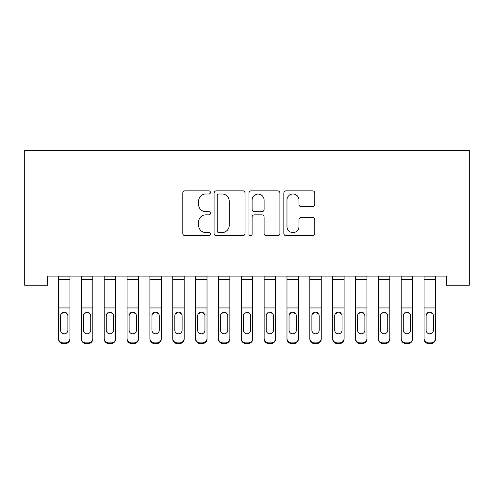 <?xml version="1.0" encoding="UTF-8"?>
<svg xmlns="http://www.w3.org/2000/svg" width="494" height="494" viewBox="0 0 494 494"><rect width="100%" height="100%" fill="white"/><g stroke="black" fill="none" stroke-linecap="round" stroke-linejoin="round"><path stroke-width="0.74" d="M210.444 192.419A1.568 1.568 0 0 0 208.876 190.851L185.046 190.851A2.242 2.242 0 0 0 182.805 193.092L182.805 233.458A2.242 2.242 0 0 0 185.046 235.706L208.876 235.706A1.568 1.568 0 0 0 210.444 234.131A1.568 1.568 0 0 0 208.876 232.563L205.794 232.563A7.175 7.175 0 0 1 198.619 225.388L198.619 222.022A7.175 7.175 0 0 1 205.794 214.847L208.876 214.847A1.568 1.568 0 0 0 210.444 213.278A1.568 1.568 0 0 0 208.876 211.71L205.794 211.71A7.175 7.175 0 0 1 198.619 204.535L198.619 201.169A7.175 7.175 0 0 1 205.794 193.994L208.876 193.994A1.568 1.568 0 0 0 210.444 192.419M312.541 206.665A2.242 2.242 0 0 0 314.783 204.417L314.783 193.092A2.242 2.242 0 0 0 312.541 190.851L286.075 190.851A2.242 2.242 0 0 0 283.834 193.092L283.834 233.458A2.242 2.242 0 0 0 286.075 235.706L312.541 235.706A2.242 2.242 0 0 0 314.783 233.458L314.783 219.781A2.242 2.242 0 0 0 312.541 217.539L301.217 217.539A2.242 2.242 0 0 0 298.969 219.781L298.969 226.567A5.996 5.996 0 0 1 292.973 232.563A5.996 5.996 0 0 1 286.977 226.567L286.977 199.99A5.996 5.996 0 0 1 292.973 193.994A5.996 5.996 0 0 1 298.969 199.99L298.969 204.417A2.242 2.242 0 0 0 301.217 206.665L312.541 206.665M446.453 276.109L47.548 276.109L47.548 285.248L24.7 285.248L24.7 150.448L469.3 150.448L469.3 285.248L446.453 285.248L446.453 276.109M245.036 193.092A2.242 2.242 0 0 0 242.795 190.851L216.335 190.851A2.242 2.242 0 0 0 214.087 193.092L214.087 233.458A2.242 2.242 0 0 0 216.335 235.706L242.795 235.706A2.242 2.242 0 0 0 245.036 233.458L245.036 193.092M251.205 190.851L277.665 190.851A2.242 2.242 0 0 1 279.913 193.092L279.913 233.458A2.242 2.242 0 0 1 277.665 235.706L266.34 235.706A2.242 2.242 0 0 1 264.099 233.458L264.099 217.088A2.242 2.242 0 0 0 261.857 214.847L254.342 214.847A2.242 2.242 0 0 0 252.101 217.088L252.101 234.131A1.568 1.568 0 0 1 250.532 235.706A1.568 1.568 0 0 1 248.964 234.131L248.964 193.092A2.242 2.242 0 0 1 251.205 190.851M218.799 193.994A1.568 1.568 0 0 0 217.23 195.562L217.23 230.994A1.568 1.568 0 0 0 218.799 232.563L222.053 232.563A7.175 7.175 0 0 0 229.228 225.388L229.228 201.169A7.175 7.175 0 0 0 222.053 193.994L218.799 193.994M264.099 200.101A5.996 5.996 0 0 0 258.103 194.105A5.996 5.996 0 0 0 252.101 200.101L252.101 209.468A2.242 2.242 0 0 0 254.342 211.71L261.857 211.71A2.242 2.242 0 0 0 264.099 209.468L264.099 200.101M58.514 276.109L58.514 338.353A4.57 4.539 -0 0 0 63.084 342.892L65.369 342.892A4.57 4.539 -0 0 0 69.938 338.353L69.938 339.014A4.57 4.539 180 0 1 65.369 343.552L65.369 342.892M69.938 314.684L69.938 339.014M67.882 330.183L67.882 315.709L67.882 330.183A3.656 3.631 180 0 1 64.226 333.814A3.656 3.631 180 0 0 67.882 330.183M60.571 330.844L60.571 330.183A3.656 3.631 180 0 0 64.226 333.814M62.318 312.572L60.972 314.023L60.571 315.37M66.134 312.572L64.226 312.035L67.474 314.023L67.882 315.709M69.938 276.109L69.938 338.353M63.084 342.892L63.084 343.552L65.369 343.552M63.084 343.552A4.57 4.539 180 0 1 58.514 339.014M58.514 314.023L60.972 314.023L60.571 315.709L60.571 330.183M60.972 314.023L64.226 312.035M81.362 276.109L81.362 338.353A4.57 4.539 -0 0 0 85.931 342.892L88.216 342.892A4.57 4.539 -0 0 0 92.786 338.353L92.786 339.014A4.57 4.539 180 0 1 88.216 343.552L88.216 342.892M90.729 330.183L90.729 315.709L90.729 330.183A3.656 3.631 180 0 1 87.074 333.814A3.656 3.631 180 0 0 90.729 330.183M83.418 330.844L83.418 330.183A3.656 3.631 180 0 0 87.074 333.814M85.166 312.572L83.819 314.023L83.418 315.37M88.982 312.572L87.074 312.035L90.322 314.023L90.729 315.709M104.209 276.109L104.209 338.353A4.57 4.539 -0 0 0 108.779 342.892L111.064 342.892A4.57 4.539 -0 0 0 115.633 338.353L115.633 339.014A4.57 4.539 180 0 1 111.064 343.552L111.064 342.892M113.577 330.183L113.577 315.709L113.577 330.183A3.656 3.631 180 0 1 109.921 333.814A3.656 3.631 180 0 0 113.577 330.183M106.266 330.844L106.266 330.183A3.656 3.631 180 0 0 109.921 333.814M108.013 312.572L106.667 314.023L106.266 315.37M111.829 312.572L109.921 312.035L113.169 314.023L113.577 315.709M92.786 276.109L92.786 338.353M85.931 342.892L85.931 343.552L88.216 343.552M85.931 343.552A4.57 4.539 180 0 1 81.362 339.014M81.362 314.023L83.819 314.023L83.418 315.709L83.418 330.183M83.819 314.023L87.074 312.035M115.633 276.109L115.633 338.353M108.779 342.892L108.779 343.552L111.064 343.552M108.779 343.552A4.57 4.539 180 0 1 104.209 339.014M104.209 314.023L106.667 314.023L106.266 315.709L106.266 330.183M106.667 314.023L109.921 312.035M127.057 276.109L127.057 338.353A4.57 4.539 -0 0 0 131.626 342.892L133.911 342.892A4.57 4.539 -0 0 0 138.474 338.353L138.474 339.014A4.57 4.539 180 0 1 133.911 343.552L133.911 342.892M136.418 330.183L136.418 315.709L136.418 330.183A3.656 3.631 180 0 1 132.769 333.814A3.656 3.631 180 0 0 136.418 330.183M129.113 330.844L129.113 330.183A3.656 3.631 180 0 0 132.769 333.814M130.861 312.572L129.514 314.023L129.113 315.37M134.671 312.572L132.769 312.035L136.017 314.023L136.418 315.709M149.898 276.109L149.898 338.353A4.57 4.539 -0 0 0 154.468 342.892L156.752 342.892A4.57 4.539 -0 0 0 161.322 338.353L161.322 339.014A4.57 4.539 180 0 1 156.752 343.552L156.752 342.892M159.266 330.183L159.266 315.709L159.266 330.183A3.656 3.631 180 0 1 155.61 333.814A3.656 3.631 180 0 0 159.266 330.183M151.954 330.844L151.954 330.183A3.656 3.631 180 0 0 155.61 333.814M153.708 312.572L152.362 314.023L151.954 315.37M157.518 312.572L155.61 312.035L158.864 314.023L159.266 315.709M138.474 276.109L138.474 338.353M131.626 342.892L131.626 343.552L133.911 343.552M131.626 343.552A4.57 4.539 180 0 1 127.057 339.014M127.057 314.023L129.514 314.023L129.113 315.709L129.113 330.183M129.514 314.023L132.769 312.035M161.322 276.109L161.322 338.353M154.468 342.892L154.468 343.552L156.752 343.552M154.468 343.552A4.57 4.539 180 0 1 149.898 339.014M149.898 314.023L152.362 314.023L151.954 315.709L151.954 330.183M152.362 314.023L155.61 312.035M172.746 276.109L172.746 338.353A4.57 4.539 -0 0 0 177.315 342.892L179.6 342.892A4.57 4.539 -0 0 0 184.169 338.353L184.169 339.014A4.57 4.539 180 0 1 179.6 343.552L179.6 342.892M182.113 330.183L182.113 315.709L182.113 330.183A3.656 3.631 180 0 1 178.458 333.814A3.656 3.631 180 0 0 182.113 330.183M174.802 330.844L174.802 330.183A3.656 3.631 180 0 0 178.458 333.814M176.549 312.572L175.209 314.023L174.802 315.37M180.366 312.572L178.458 312.035L181.712 314.023L182.113 315.709M184.169 276.109L184.169 338.353M177.315 342.892L177.315 343.552L179.6 343.552M177.315 343.552A4.57 4.539 180 0 1 172.746 339.014M172.746 314.023L175.209 314.023L174.802 315.709L174.802 330.183M175.209 314.023L178.458 312.035M195.593 276.109L195.593 338.353A4.57 4.539 -0 0 0 200.163 342.892L202.447 342.892A4.57 4.539 -0 0 0 207.017 338.353L207.017 339.014A4.57 4.539 180 0 1 202.447 343.552L202.447 342.892M204.961 330.183L204.961 315.709L204.961 330.183A3.656 3.631 180 0 1 201.305 333.814A3.656 3.631 180 0 0 204.961 330.183M197.649 330.844L197.649 330.183A3.656 3.631 180 0 0 201.305 333.814M199.397 312.572L198.057 314.023L197.649 315.37M203.213 312.572L201.305 312.035L204.559 314.023L204.961 315.709M207.017 276.109L207.017 338.353M200.163 342.892L200.163 343.552L202.447 343.552M200.163 343.552A4.57 4.539 180 0 1 195.593 339.014M195.593 314.023L198.057 314.023L197.649 315.709L197.649 330.183M198.057 314.023L201.305 312.035M218.441 276.109L218.441 338.353A4.57 4.539 -0 0 0 223.01 342.892L225.295 342.892A4.57 4.539 -0 0 0 229.864 338.353L229.864 339.014A4.57 4.539 180 0 1 225.295 343.552L225.295 342.892M227.808 330.183L227.808 315.709L227.808 330.183A3.656 3.631 180 0 1 224.153 333.814A3.656 3.631 180 0 0 227.808 330.183M220.497 330.844L220.497 330.183A3.656 3.631 180 0 0 224.153 333.814M222.244 312.572L220.904 314.023L220.497 315.37M226.061 312.572L224.153 312.035L227.407 314.023L227.808 315.709M229.864 276.109L229.864 338.353M223.01 342.892L223.01 343.552L225.295 343.552M223.01 343.552A4.57 4.539 180 0 1 218.441 339.014M218.441 314.023L220.904 314.023L220.497 315.709L220.497 330.183M220.904 314.023L224.153 312.035M241.288 276.109L241.288 338.353A4.57 4.539 -0 0 0 245.858 342.892L248.142 342.892A4.57 4.539 -0 0 0 252.712 338.353L252.712 339.014A4.57 4.539 180 0 1 248.142 343.552L248.142 342.892M250.656 330.183L250.656 315.709L250.656 330.183A3.656 3.631 180 0 1 247 333.814A3.656 3.631 180 0 0 250.656 330.183M243.344 330.844L243.344 330.183A3.656 3.631 180 0 0 247 333.814M245.092 312.572L243.752 314.023L243.344 315.37M248.908 312.572L247 312.035L250.248 314.023L250.656 315.709M252.712 276.109L252.712 338.353M245.858 342.892L245.858 343.552L248.142 343.552M245.858 343.552A4.57 4.539 180 0 1 241.288 339.014M241.288 314.023L243.752 314.023L243.344 315.709L243.344 330.183M243.752 314.023L247 312.035M264.136 276.109L264.136 338.353A4.57 4.539 -0 0 0 268.705 342.892L270.99 342.892A4.57 4.539 -0 0 0 275.559 338.353L275.559 339.014A4.57 4.539 180 0 1 270.99 343.552L270.99 342.892M273.503 330.183L273.503 315.709L273.503 330.183A3.656 3.631 180 0 1 269.848 333.814A3.656 3.631 180 0 0 273.503 330.183M266.192 330.844L266.192 330.183A3.656 3.631 180 0 0 269.848 333.814M267.939 312.572L266.593 314.023L266.192 315.37M271.756 312.572L269.848 312.035L273.096 314.023L273.503 315.709M275.559 276.109L275.559 338.353M268.705 342.892L268.705 343.552L270.99 343.552M268.705 343.552A4.57 4.539 180 0 1 264.136 339.014M264.136 314.023L266.593 314.023L266.192 315.709L266.192 330.183M266.593 314.023L269.848 312.035M286.983 276.109L286.983 338.353A4.57 4.539 -0 0 0 291.553 342.892L293.837 342.892A4.57 4.539 -0 0 0 298.407 338.353L298.407 339.014A4.57 4.539 180 0 1 293.837 343.552L293.837 342.892M296.351 330.183L296.351 315.709L296.351 330.183A3.656 3.631 180 0 1 292.695 333.814A3.656 3.631 180 0 0 296.351 330.183M289.039 330.844L289.039 330.183A3.656 3.631 180 0 0 292.695 333.814M290.787 312.572L289.441 314.023L289.039 315.37M294.603 312.572L292.695 312.035L295.943 314.023L296.351 315.709M298.407 276.109L298.407 338.353M291.553 342.892L291.553 343.552L293.837 343.552M291.553 343.552A4.57 4.539 180 0 1 286.983 339.014M286.983 314.023L289.441 314.023L289.039 315.709L289.039 330.183M289.441 314.023L292.695 312.035M309.831 276.109L309.831 338.353A4.57 4.539 -0 0 0 314.4 342.892L316.685 342.892A4.57 4.539 -0 0 0 321.254 338.353L321.254 339.014A4.57 4.539 180 0 1 316.685 343.552L316.685 342.892M319.198 330.183L319.198 315.709L319.198 330.183A3.656 3.631 180 0 1 315.543 333.814A3.656 3.631 180 0 0 319.198 330.183M311.887 330.844L311.887 330.183A3.656 3.631 180 0 0 315.543 333.814M313.634 312.572L312.288 314.023L311.887 315.37M317.451 312.572L315.543 312.035L318.791 314.023L319.198 315.709M321.254 276.109L321.254 338.353M314.4 342.892L314.4 343.552L316.685 343.552M314.4 343.552A4.57 4.539 180 0 1 309.831 339.014M309.831 314.023L312.288 314.023L311.887 315.709L311.887 330.183M312.288 314.023L315.543 312.035M332.678 276.109L332.678 338.353A4.57 4.539 -0 0 0 337.248 342.892L339.532 342.892A4.57 4.539 -0 0 0 344.102 338.353L344.102 339.014A4.57 4.539 180 0 1 339.532 343.552L339.532 342.892M342.046 330.183L342.046 315.709L342.046 330.183A3.656 3.631 180 0 1 338.39 333.814A3.656 3.631 180 0 0 342.046 330.183M334.734 330.844L334.734 330.183A3.656 3.631 180 0 0 338.39 333.814M336.482 312.572L335.136 314.023L334.734 315.37M340.292 312.572L338.39 312.035L341.638 314.023L342.046 315.709M344.102 276.109L344.102 338.353M337.248 342.892L337.248 343.552L339.532 343.552M337.248 343.552A4.57 4.539 180 0 1 332.678 339.014M332.678 314.023L335.136 314.023L334.734 315.709L334.734 330.183M335.136 314.023L338.39 312.035M355.526 276.109L355.526 338.353A4.57 4.539 -0 0 0 360.089 342.892L362.374 342.892A4.57 4.539 -0 0 0 366.943 338.353L366.943 339.014A4.57 4.539 180 0 1 362.374 343.552L362.374 342.892M364.887 330.183L364.887 315.709L364.887 330.183A3.656 3.631 180 0 1 361.231 333.814A3.656 3.631 180 0 0 364.887 330.183M357.582 330.844L357.582 330.183A3.656 3.631 180 0 0 361.231 333.814M359.329 312.572L357.983 314.023L357.582 315.37M363.139 312.572L361.231 312.035L364.486 314.023L364.887 315.709M366.943 276.109L366.943 338.353M360.089 342.892L360.089 343.552L362.374 343.552M360.089 343.552A4.57 4.539 180 0 1 355.526 339.014M355.526 314.023L357.983 314.023L357.582 315.709L357.582 330.183M357.983 314.023L361.231 312.035M378.367 276.109L378.367 338.353A4.57 4.539 -0 0 0 382.936 342.892L385.221 342.892A4.57 4.539 -0 0 0 389.791 338.353L389.791 339.014A4.57 4.539 180 0 1 385.221 343.552L385.221 342.892M387.734 330.183L387.734 315.709L387.734 330.183A3.656 3.631 180 0 1 384.079 333.814A3.656 3.631 180 0 0 387.734 330.183M380.423 330.844L380.423 330.183A3.656 3.631 180 0 0 384.079 333.814M382.171 312.572L380.831 314.023L380.423 315.37M385.987 312.572L384.079 312.035L387.333 314.023L387.734 315.709M389.791 276.109L389.791 338.353M382.936 342.892L382.936 343.552L385.221 343.552M382.936 343.552A4.57 4.539 180 0 1 378.367 339.014M378.367 314.023L380.831 314.023L380.423 315.709L380.423 330.183M380.831 314.023L384.079 312.035M401.214 276.109L401.214 338.353A4.57 4.539 -0 0 0 405.784 342.892L408.069 342.892A4.57 4.539 -0 0 0 412.638 338.353L412.638 339.014A4.57 4.539 180 0 1 408.069 343.552L408.069 342.892M410.582 330.183L410.582 315.709L410.582 330.183A3.656 3.631 180 0 1 406.926 333.814A3.656 3.631 180 0 0 410.582 330.183M403.271 330.844L403.271 330.183A3.656 3.631 180 0 0 406.926 333.814M405.018 312.572L403.678 314.023L403.271 315.37M408.834 312.572L406.926 312.035L410.181 314.023L410.582 315.709M412.638 276.109L412.638 338.353M405.784 342.892L405.784 343.552L408.069 343.552M405.784 343.552A4.57 4.539 180 0 1 401.214 339.014M401.214 314.023L403.678 314.023L403.271 315.709L403.271 330.183M403.678 314.023L406.926 312.035M424.062 276.109L424.062 338.353A4.57 4.539 -0 0 0 428.631 342.892L430.916 342.892A4.57 4.539 -0 0 0 435.486 338.353L435.486 339.014A4.57 4.539 180 0 1 430.916 343.552L430.916 342.892M433.429 330.183L433.429 315.709L433.429 330.183A3.656 3.631 180 0 1 429.774 333.814A3.656 3.631 180 0 0 433.429 330.183M426.118 330.844L426.118 330.183A3.656 3.631 180 0 0 429.774 333.814M427.866 312.572L426.526 314.023L426.118 315.37M431.682 312.572L429.774 312.035L433.028 314.023L433.429 315.709M435.486 276.109L435.486 338.353M428.631 342.892L428.631 343.552L430.916 343.552M428.631 343.552A4.57 4.539 180 0 1 424.062 339.014M424.062 314.023L426.526 314.023L426.118 315.709L426.118 330.183M426.526 314.023L429.774 312.035M58.514 276.152L69.938 276.152M67.474 314.023L69.938 314.023M58.514 307.935L69.938 307.935M58.514 279.493L69.938 279.493M81.362 276.152L92.786 276.152M90.322 314.023L92.786 314.023M81.362 307.935L92.786 307.935M81.362 279.493L92.786 279.493M104.209 276.152L115.633 276.152M113.169 314.023L115.633 314.023M104.209 307.935L115.633 307.935M104.209 279.493L115.633 279.493M127.057 276.152L138.474 276.152M136.017 314.023L138.474 314.023M127.057 307.935L138.474 307.935M127.057 279.493L138.474 279.493M149.898 276.152L161.322 276.152M158.864 314.023L161.322 314.023M149.898 307.935L161.322 307.935M149.898 279.493L161.322 279.493M172.746 276.152L184.169 276.152M181.712 314.023L184.169 314.023M172.746 307.935L184.169 307.935M172.746 279.493L184.169 279.493M195.593 276.152L207.017 276.152M204.559 314.023L207.017 314.023M195.593 307.935L207.017 307.935M195.593 279.493L207.017 279.493M218.441 276.152L229.864 276.152M227.407 314.023L229.864 314.023M218.441 307.935L229.864 307.935M218.441 279.493L229.864 279.493M241.288 276.152L252.712 276.152M250.248 314.023L252.712 314.023M241.288 307.935L252.712 307.935M241.288 279.493L252.712 279.493M264.136 276.152L275.559 276.152M273.096 314.023L275.559 314.023M264.136 307.935L275.559 307.935M264.136 279.493L275.559 279.493M286.983 276.152L298.407 276.152M295.943 314.023L298.407 314.023M286.983 307.935L298.407 307.935M286.983 279.493L298.407 279.493M309.831 276.152L321.254 276.152M318.791 314.023L321.254 314.023M309.831 307.935L321.254 307.935M309.831 279.493L321.254 279.493M332.678 276.152L344.102 276.152M341.638 314.023L344.102 314.023M332.678 307.935L344.102 307.935M332.678 279.493L344.102 279.493M355.526 276.152L366.943 276.152M364.486 314.023L366.943 314.023M355.526 307.935L366.943 307.935M355.526 279.493L366.943 279.493M378.367 276.152L389.791 276.152M387.333 314.023L389.791 314.023M378.367 307.935L389.791 307.935M378.367 279.493L389.791 279.493M401.214 276.152L412.638 276.152M410.181 314.023L412.638 314.023M401.214 307.935L412.638 307.935M401.214 279.493L412.638 279.493M424.062 276.152L435.486 276.152M433.028 314.023L435.486 314.023M424.062 307.935L435.486 307.935M424.062 279.493L435.486 279.493"/></g></svg>
